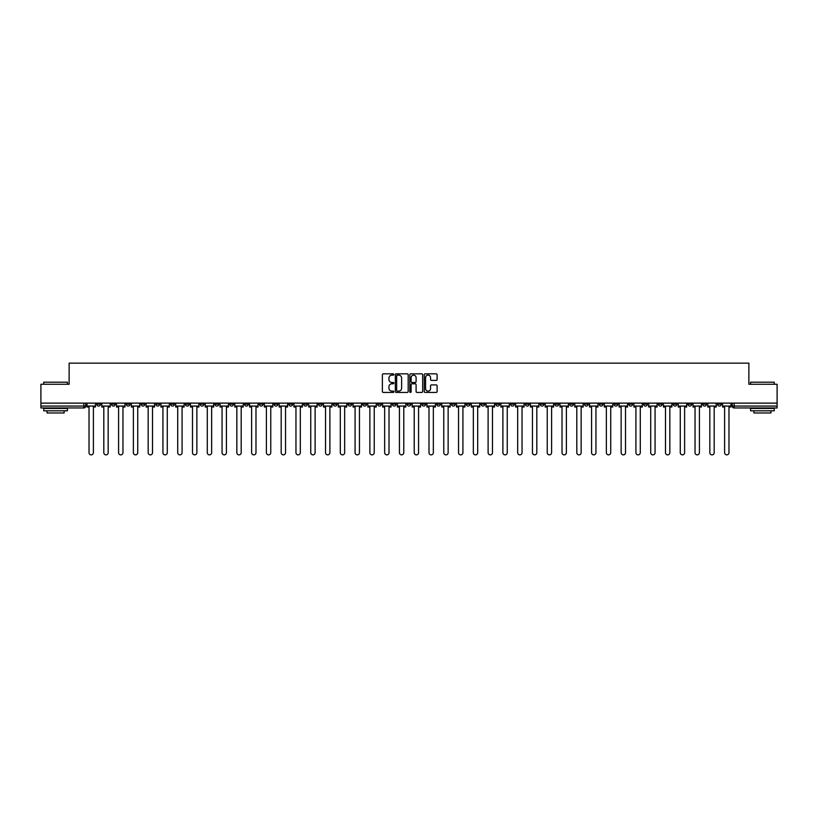 <?xml version="1.0" encoding="UTF-8"?>
<svg xmlns="http://www.w3.org/2000/svg" width="818" height="818" viewBox="0 0 818 818"><rect width="100%" height="100%" fill="white"/><g stroke="black" fill="none" stroke-linecap="round" stroke-linejoin="round"><path stroke-width="1.23" d="M393.836 374.48A0.654 0.654 0 0 0 393.192 373.836L383.305 373.836A0.93 0.93 0 0 0 382.374 374.767L382.374 391.505A0.93 0.93 0 0 0 383.305 392.435L393.192 392.435A0.654 0.654 0 0 0 393.836 391.781A0.654 0.654 0 0 0 393.192 391.127L391.914 391.127A2.975 2.975 0 0 1 388.939 388.151L388.939 386.761A2.975 2.975 0 0 1 391.914 383.785L393.192 383.785A0.654 0.654 0 0 0 393.836 383.131A0.654 0.654 0 0 0 393.192 382.487L391.914 382.487A2.975 2.975 0 0 1 388.939 379.511L388.939 378.11A2.975 2.975 0 0 1 391.914 375.135L393.192 375.135A0.654 0.654 0 0 0 393.836 374.48M584.471 403.121L584.471 404.164L588.265 404.164A1.892 1.892 0 0 1 586.373 406.065A1.892 1.892 0 0 1 584.471 404.164L584.471 403.121M495.79 403.121L495.79 404.164L499.583 404.164A1.892 1.892 0 0 1 497.681 406.065A1.892 1.892 0 0 1 495.79 404.164L495.79 403.121M481.004 403.121L481.004 404.164L484.798 404.164A1.892 1.892 0 0 1 482.906 406.065A1.892 1.892 0 0 1 481.004 404.164L481.004 403.121M392.323 403.121L392.323 404.164L396.116 404.164A1.892 1.892 0 0 1 394.215 406.065A1.892 1.892 0 0 1 392.323 404.164L392.323 403.121M377.548 403.121L377.548 404.164L381.331 404.164A1.892 1.892 0 0 1 379.44 406.065A1.892 1.892 0 0 1 377.548 404.164L377.548 403.121M362.763 403.121L362.763 404.164L366.556 404.164A1.892 1.892 0 0 1 364.654 406.065A1.892 1.892 0 0 1 362.763 404.164L362.763 403.121M333.202 403.121L333.202 404.164L336.996 404.164A1.892 1.892 0 0 1 335.094 406.065A1.892 1.892 0 0 1 333.202 404.164L333.202 403.121M303.642 404.164L303.642 403.121L303.642 404.164A1.892 1.892 0 0 0 305.533 406.065A1.892 1.892 0 0 1 303.642 404.164L307.425 404.164A1.892 1.892 0 0 1 305.533 406.065A1.892 1.892 0 0 0 307.425 404.164L307.425 403.121L307.425 404.164M288.856 404.164L288.856 403.121L288.856 404.164A1.892 1.892 0 0 0 290.758 406.065A1.892 1.892 0 0 1 288.856 404.164L292.65 404.164A1.892 1.892 0 0 1 290.758 406.065M274.081 404.164L274.081 403.121L274.081 404.164A1.892 1.892 0 0 0 275.973 406.065A1.892 1.892 0 0 1 274.081 404.164L277.864 404.164A1.892 1.892 0 0 1 275.973 406.065A1.892 1.892 0 0 0 277.864 404.164L277.864 403.121L277.864 404.164M259.296 403.121L259.296 404.164L263.089 404.164A1.892 1.892 0 0 1 261.187 406.065A1.892 1.892 0 0 1 259.296 404.164L259.296 403.121M244.521 403.121L244.521 404.164L248.304 404.164A1.892 1.892 0 0 1 246.412 406.065A1.892 1.892 0 0 1 244.521 404.164L244.521 403.121M229.735 403.121L229.735 404.164L233.529 404.164A1.892 1.892 0 0 1 231.627 406.065A1.892 1.892 0 0 1 229.735 404.164L229.735 403.121M214.95 404.164L214.95 403.121L214.95 404.164A1.892 1.892 0 0 0 216.852 406.065A1.892 1.892 0 0 1 214.95 404.164L218.743 404.164A1.892 1.892 0 0 1 216.852 406.065M185.389 404.164L185.389 403.121L185.389 404.164A1.892 1.892 0 0 0 187.291 406.065A1.892 1.892 0 0 1 185.389 404.164L189.183 404.164A1.892 1.892 0 0 1 187.291 406.065A1.892 1.892 0 0 0 189.183 404.164L189.183 403.121L189.183 404.164M170.614 404.164L170.614 403.121L170.614 404.164A1.892 1.892 0 0 0 172.506 406.065A1.892 1.892 0 0 1 170.614 404.164L174.398 404.164A1.892 1.892 0 0 1 172.506 406.065A1.892 1.892 0 0 0 174.398 404.164L174.398 403.121L174.398 404.164M155.829 404.164L155.829 403.121L155.829 404.164A1.892 1.892 0 0 0 157.721 406.065A1.892 1.892 0 0 1 155.829 404.164L159.622 404.164A1.892 1.892 0 0 1 157.721 406.065A1.892 1.892 0 0 0 159.622 404.164L159.622 403.121L159.622 404.164M141.054 404.164L141.054 403.121L141.054 404.164A1.892 1.892 0 0 0 142.946 406.065A1.892 1.892 0 0 1 141.054 404.164L144.837 404.164A1.892 1.892 0 0 1 142.946 406.065M126.269 404.164L126.269 403.121L126.269 404.164A1.892 1.892 0 0 0 128.16 406.065A1.892 1.892 0 0 1 126.269 404.164L130.062 404.164A1.892 1.892 0 0 1 128.16 406.065A1.892 1.892 0 0 0 130.062 404.164L130.062 403.121L130.062 404.164M111.483 404.164L111.483 403.121L111.483 404.164A1.892 1.892 0 0 0 113.385 406.065A1.892 1.892 0 0 1 111.483 404.164L115.277 404.164A1.892 1.892 0 0 1 113.385 406.065A1.892 1.892 0 0 0 115.277 404.164L115.277 403.121L115.277 404.164M436.178 380.39A0.93 0.93 0 0 0 437.109 379.46L437.109 374.767A0.93 0.93 0 0 0 436.178 373.836L425.207 373.836A0.93 0.93 0 0 0 424.276 374.767L424.276 391.505A0.93 0.93 0 0 0 425.207 392.435L436.178 392.435A0.93 0.93 0 0 0 437.109 391.505L437.109 385.83A0.93 0.93 0 0 0 436.178 384.9L431.485 384.9A0.93 0.93 0 0 0 430.554 385.83L430.554 388.642A2.485 2.485 0 0 1 428.07 391.127A2.485 2.485 0 0 1 425.575 388.642L425.575 377.619A2.485 2.485 0 0 1 428.07 375.135A2.485 2.485 0 0 1 430.554 377.619L430.554 379.46A0.93 0.93 0 0 0 431.485 380.39L436.178 380.39M40.9 403.121L40.9 384.266L69.131 384.266L69.131 363.141L748.869 363.141L748.869 384.266L777.1 384.266L777.1 403.121L40.9 403.121L40.9 406.065L85.716 406.065L85.716 403.121L85.716 406.065A1.892 1.892 0 0 1 83.825 407.957L40.9 407.957L40.9 406.065M408.182 374.767A0.93 0.93 0 0 0 407.252 373.836L396.28 373.836A0.93 0.93 0 0 0 395.35 374.767L395.35 391.505A0.93 0.93 0 0 0 396.28 392.435L407.252 392.435A0.93 0.93 0 0 0 408.182 391.505L408.182 374.767M410.748 373.836L421.72 373.836A0.93 0.93 0 0 1 422.65 374.767L422.65 391.505A0.93 0.93 0 0 1 421.72 392.435L417.016 392.435A0.93 0.93 0 0 1 416.096 391.505L416.096 384.716A0.93 0.93 0 0 0 415.166 383.785L412.047 383.785A0.93 0.93 0 0 0 411.117 384.716L411.117 391.781A0.654 0.654 0 0 1 410.462 392.435A0.654 0.654 0 0 1 409.818 391.781L409.818 374.767A0.93 0.93 0 0 1 410.748 373.836M732.284 403.121L732.284 406.065L777.1 406.065L777.1 407.957L734.175 407.957A1.892 1.892 0 0 1 732.284 406.065M777.1 403.121L777.1 406.065M721.292 403.121L721.292 404.164A1.892 1.892 0 0 1 719.4 406.065A1.892 1.892 0 0 1 717.498 404.164L721.292 404.164M717.498 403.121L717.498 404.164M706.517 403.121L706.517 404.164A1.892 1.892 0 0 1 704.615 406.065A1.892 1.892 0 0 1 702.723 404.164A1.892 1.892 0 0 0 704.615 406.065A1.892 1.892 0 0 0 706.517 404.164L702.723 404.164L702.723 403.121M691.731 403.121L691.731 404.164A1.892 1.892 0 0 1 689.84 406.065A1.892 1.892 0 0 1 687.938 404.164L691.731 404.164M687.938 403.121L687.938 404.164M676.946 403.121L676.946 404.164A1.892 1.892 0 0 1 675.055 406.065A1.892 1.892 0 0 1 673.163 404.164L676.946 404.164M673.163 403.121L673.163 404.164M662.171 404.164L662.171 403.121L662.171 404.164A1.892 1.892 0 0 1 660.279 406.065A1.892 1.892 0 0 1 658.378 404.164L662.171 404.164A1.892 1.892 0 0 1 660.279 406.065M658.378 403.121L658.378 404.164M647.386 403.121L647.386 404.164A1.892 1.892 0 0 1 645.494 406.065A1.892 1.892 0 0 1 643.602 404.164A1.892 1.892 0 0 0 645.494 406.065M643.602 403.121L643.602 404.164L647.386 404.164M632.611 403.121L632.611 404.164A1.892 1.892 0 0 1 630.709 406.065A1.892 1.892 0 0 1 628.817 404.164L632.611 404.164A1.892 1.892 0 0 1 630.709 406.065M628.817 403.121L628.817 404.164M617.825 403.121L617.825 404.164A1.892 1.892 0 0 1 615.934 406.065A1.892 1.892 0 0 1 614.042 404.164A1.892 1.892 0 0 0 615.934 406.065M614.042 403.121L614.042 404.164L617.825 404.164M603.05 403.121L603.05 404.164A1.892 1.892 0 0 1 601.148 406.065A1.892 1.892 0 0 1 599.257 404.164L603.05 404.164M599.257 403.121L599.257 404.164M588.265 403.121L588.265 404.164A1.892 1.892 0 0 1 586.373 406.065M573.479 403.121L573.479 404.164A1.892 1.892 0 0 1 571.588 406.065A1.892 1.892 0 0 1 569.696 404.164L573.479 404.164M569.696 403.121L569.696 404.164M558.704 403.121L558.704 404.164A1.892 1.892 0 0 1 556.813 406.065A1.892 1.892 0 0 1 554.911 404.164L558.704 404.164M554.911 403.121L554.911 404.164M543.919 403.121L543.919 404.164A1.892 1.892 0 0 1 542.027 406.065A1.892 1.892 0 0 1 540.136 404.164A1.892 1.892 0 0 0 542.027 406.065M540.136 403.121L540.136 404.164L543.919 404.164M529.144 403.121L529.144 404.164A1.892 1.892 0 0 1 527.242 406.065A1.892 1.892 0 0 1 525.35 404.164L529.144 404.164M525.35 403.121L525.35 404.164M514.358 403.121L514.358 404.164A1.892 1.892 0 0 1 512.467 406.065A1.892 1.892 0 0 1 510.575 404.164L514.358 404.164M510.575 403.121L510.575 404.164M499.583 403.121L499.583 404.164M484.798 403.121L484.798 404.164L484.798 403.121M470.023 403.121L470.023 404.164A1.892 1.892 0 0 1 468.121 406.065A1.892 1.892 0 0 1 466.229 404.164L470.023 404.164M466.229 403.121L466.229 404.164M455.237 403.121L455.237 404.164A1.892 1.892 0 0 1 453.346 406.065A1.892 1.892 0 0 1 451.444 404.164L455.237 404.164M451.444 403.121L451.444 404.164M440.452 403.121L440.452 404.164A1.892 1.892 0 0 1 438.56 406.065A1.892 1.892 0 0 1 436.669 404.164L440.452 404.164M436.669 403.121L436.669 404.164M425.677 403.121L425.677 404.164A1.892 1.892 0 0 1 423.785 406.065A1.892 1.892 0 0 1 421.884 404.164L425.677 404.164M421.884 403.121L421.884 404.164M410.892 403.121L410.892 404.164A1.892 1.892 0 0 1 409 406.065A1.892 1.892 0 0 1 407.108 404.164L410.892 404.164M407.108 403.121L407.108 404.164M396.116 403.121L396.116 404.164A1.892 1.892 0 0 1 394.215 406.065M381.331 403.121L381.331 404.164M366.556 404.164L366.556 403.121L366.556 404.164A1.892 1.892 0 0 1 364.654 406.065M351.771 403.121L351.771 404.164A1.892 1.892 0 0 1 349.879 406.065A1.892 1.892 0 0 1 347.977 404.164A1.892 1.892 0 0 0 349.879 406.065A1.892 1.892 0 0 0 351.771 404.164L347.977 404.164L347.977 403.121M336.996 404.164L336.996 403.121L336.996 404.164A1.892 1.892 0 0 1 335.094 406.065M322.21 403.121L322.21 404.164A1.892 1.892 0 0 1 320.319 406.065A1.892 1.892 0 0 1 318.417 404.164A1.892 1.892 0 0 0 320.319 406.065M318.417 403.121L318.417 404.164L322.21 404.164M292.65 403.121L292.65 404.164L292.65 403.121M263.089 404.164L263.089 403.121L263.089 404.164A1.892 1.892 0 0 1 261.187 406.065M248.304 404.164L248.304 403.121L248.304 404.164A1.892 1.892 0 0 1 246.412 406.065M233.529 404.164L233.529 403.121L233.529 404.164A1.892 1.892 0 0 1 231.627 406.065M218.743 403.121L218.743 404.164L218.743 403.121M203.958 404.164L203.958 403.121L203.958 404.164A1.892 1.892 0 0 1 202.066 406.065A1.892 1.892 0 0 1 200.175 404.164L203.958 404.164A1.892 1.892 0 0 1 202.066 406.065M200.175 403.121L200.175 404.164M144.837 403.121L144.837 404.164L144.837 403.121M100.502 404.164L100.502 403.121L100.502 404.164A1.892 1.892 0 0 1 98.6 406.065A1.892 1.892 0 0 1 96.708 404.164L100.502 404.164A1.892 1.892 0 0 1 98.6 406.065M96.708 403.121L96.708 404.164M83.825 403.121L83.825 407.957A1.892 1.892 0 0 0 85.716 406.065M397.303 375.135A0.654 0.654 0 0 0 396.658 375.789L396.658 390.483A0.654 0.654 0 0 0 397.303 391.127L398.652 391.127A2.975 2.975 0 0 0 401.628 388.151L401.628 378.11A2.975 2.975 0 0 0 398.652 375.135L397.303 375.135M416.096 377.671A2.485 2.485 0 0 0 413.601 375.186A2.485 2.485 0 0 0 411.117 377.671L411.117 381.556A0.93 0.93 0 0 0 412.047 382.487L415.166 382.487A0.93 0.93 0 0 0 416.096 381.556L416.096 377.671M86.994 406.065L86.994 407.006L89.029 407.006L89.029 452.681A2.178 2.178 0 0 0 91.207 454.859A2.178 2.178 0 0 0 93.395 452.681L93.395 407.006L95.43 407.006L95.43 406.065L86.994 406.065L86.994 403.121M95.43 406.065L95.43 403.121M101.78 406.065L101.78 407.006L103.814 407.006L103.814 452.681A2.178 2.178 0 0 0 105.992 454.859A2.178 2.178 0 0 0 108.17 452.681L108.17 407.006L110.205 407.006L110.205 406.065L101.78 406.065L101.78 403.121M110.205 406.065L110.205 403.121M116.555 406.065L116.555 407.006L118.59 407.006L118.59 452.681A2.178 2.178 0 0 0 120.778 454.859A2.178 2.178 0 0 0 122.956 452.681L122.956 407.006L124.99 407.006L124.99 406.065L116.555 406.065L116.555 403.121M124.99 406.065L124.99 403.121M131.34 406.065L131.34 407.006L133.375 407.006L133.375 452.681A2.178 2.178 0 0 0 135.553 454.859A2.178 2.178 0 0 0 137.731 452.681L137.731 407.006L139.766 407.006L139.766 406.065L131.34 406.065L131.34 403.121M139.766 406.065L139.766 403.121M146.115 406.065L146.115 407.006L148.16 407.006L148.16 452.681A2.178 2.178 0 0 0 150.338 454.859A2.178 2.178 0 0 0 152.516 452.681L152.516 407.006L154.551 407.006L154.551 406.065L146.115 406.065L146.115 403.121M154.551 406.065L154.551 403.121M160.901 406.065L160.901 407.006L162.935 407.006L162.935 452.681A2.178 2.178 0 0 0 165.113 454.859A2.178 2.178 0 0 0 167.291 452.681L167.291 407.006L169.336 407.006L169.336 406.065L160.901 406.065L160.901 403.121M169.336 406.065L169.336 403.121M43.743 382.19L67.434 382.19L43.743 382.19L43.743 384.266M67.434 410.8L43.743 410.8L43.743 408.427L67.434 408.427L67.434 410.8M64.111 410.8L64.111 412.978L47.055 412.978L47.055 410.8M750.566 382.19L774.257 382.19L750.566 382.19L750.566 384.266M774.257 410.8L750.566 410.8L750.566 408.427L774.257 408.427L774.257 410.8M770.945 410.8L770.945 412.978L753.889 412.978L753.889 410.8M175.676 406.065L175.676 407.006L177.721 407.006L177.721 452.681A2.178 2.178 0 0 0 179.899 454.859A2.178 2.178 0 0 0 182.077 452.681L182.077 407.006L184.111 407.006L184.111 406.065L175.676 406.065L175.676 403.121M184.111 406.065L184.111 403.121M190.461 406.065L190.461 407.006L192.496 407.006L192.496 452.681A2.178 2.178 0 0 0 194.674 454.859A2.178 2.178 0 0 0 196.862 452.681L196.862 407.006L198.897 407.006L198.897 406.065L190.461 406.065L190.461 403.121M198.897 406.065L198.897 403.121M205.246 406.065L205.246 407.006L207.281 407.006L207.281 452.681A2.178 2.178 0 0 0 209.459 454.859A2.178 2.178 0 0 0 211.637 452.681L211.637 407.006L213.672 407.006L213.672 406.065L205.246 406.065L205.246 403.121M213.672 406.065L213.672 403.121M220.022 406.065L220.022 407.006L222.056 407.006L222.056 452.681A2.178 2.178 0 0 0 224.244 454.859A2.178 2.178 0 0 0 226.422 452.681L226.422 407.006L228.457 407.006L228.457 406.065L220.022 406.065L220.022 403.121M228.457 406.065L228.457 403.121M234.807 406.065L234.807 407.006L236.842 407.006L236.842 452.681A2.178 2.178 0 0 0 239.02 454.859A2.178 2.178 0 0 0 241.198 452.681L241.198 407.006L243.232 407.006L243.232 406.065L234.807 406.065L234.807 403.121M243.232 406.065L243.232 403.121M249.582 406.065L249.582 407.006L251.617 407.006L251.617 452.681A2.178 2.178 0 0 0 253.805 454.859A2.178 2.178 0 0 0 255.983 452.681L255.983 407.006L258.018 407.006L258.018 406.065L249.582 406.065L249.582 403.121M258.018 406.065L258.018 403.121M264.367 406.065L264.367 407.006L266.402 407.006L266.402 452.681A2.178 2.178 0 0 0 268.58 454.859A2.178 2.178 0 0 0 270.758 452.681L270.758 407.006L272.803 407.006L272.803 406.065L264.367 406.065L264.367 403.121M272.803 406.065L272.803 403.121M279.142 406.065L279.142 407.006L281.188 407.006L281.188 452.681A2.178 2.178 0 0 0 283.365 454.859A2.178 2.178 0 0 0 285.543 452.681L285.543 407.006L287.578 407.006L287.578 406.065L279.142 406.065L279.142 403.121M287.578 406.065L287.578 403.121M293.928 406.065L293.928 407.006L295.963 407.006L295.963 452.681A2.178 2.178 0 0 0 298.141 454.859A2.178 2.178 0 0 0 300.318 452.681L300.318 407.006L302.363 407.006L302.363 406.065L293.928 406.065L293.928 403.121M302.363 406.065L302.363 403.121M308.713 406.065L308.713 407.006L310.748 407.006L310.748 452.681A2.178 2.178 0 0 0 312.926 454.859A2.178 2.178 0 0 0 315.104 452.681L315.104 407.006L317.139 407.006L317.139 406.065L308.713 406.065L308.713 403.121M317.139 406.065L317.139 403.121M323.488 406.065L323.488 407.006L325.523 407.006L325.523 452.681A2.178 2.178 0 0 0 327.701 454.859A2.178 2.178 0 0 0 329.889 452.681L329.889 407.006L331.924 407.006L331.924 406.065L323.488 406.065L323.488 403.121M331.924 406.065L331.924 403.121M338.274 406.065L338.274 407.006L340.308 407.006L340.308 452.681A2.178 2.178 0 0 0 342.486 454.859A2.178 2.178 0 0 0 344.664 452.681L344.664 407.006L346.699 407.006L346.699 406.065L338.274 406.065L338.274 403.121M346.699 406.065L346.699 403.121M353.049 406.065L353.049 407.006L355.084 407.006L355.084 452.681A2.178 2.178 0 0 0 357.272 454.859A2.178 2.178 0 0 0 359.45 452.681L359.45 407.006L361.484 407.006L361.484 406.065L353.049 406.065L353.049 403.121M361.484 406.065L361.484 403.121M367.834 406.065L367.834 407.006L369.869 407.006L369.869 452.681A2.178 2.178 0 0 0 372.047 454.859A2.178 2.178 0 0 0 374.225 452.681L374.225 407.006L376.26 407.006L376.26 406.065L367.834 406.065L367.834 403.121M376.26 406.065L376.26 403.121M382.609 406.065L382.609 407.006L384.654 407.006L384.654 452.681A2.178 2.178 0 0 0 386.832 454.859A2.178 2.178 0 0 0 389.01 452.681L389.01 407.006L391.045 407.006L391.045 406.065L382.609 406.065L382.609 403.121M391.045 406.065L391.045 403.121M397.395 406.065L397.395 407.006L399.429 407.006L399.429 452.681A2.178 2.178 0 0 0 401.607 454.859A2.178 2.178 0 0 0 403.785 452.681L403.785 407.006L405.83 407.006L405.83 406.065L397.395 406.065L397.395 403.121M405.83 406.065L405.83 403.121M412.17 406.065L412.17 407.006L414.215 407.006L414.215 452.681A2.178 2.178 0 0 0 416.393 454.859A2.178 2.178 0 0 0 418.571 452.681L418.571 407.006L420.605 407.006L420.605 406.065L412.17 406.065L412.17 403.121M420.605 406.065L420.605 403.121M426.955 406.065L426.955 407.006L428.99 407.006L428.99 452.681A2.178 2.178 0 0 0 431.168 454.859A2.178 2.178 0 0 0 433.346 452.681L433.346 407.006L435.391 407.006L435.391 406.065L426.955 406.065L426.955 403.121M435.391 406.065L435.391 403.121M441.74 406.065L441.74 407.006L443.775 407.006L443.775 452.681A2.178 2.178 0 0 0 445.953 454.859A2.178 2.178 0 0 0 448.131 452.681L448.131 407.006L450.166 407.006L450.166 406.065L441.74 406.065L441.74 403.121M450.166 406.065L450.166 403.121M456.516 406.065L456.516 407.006L458.55 407.006L458.55 452.681A2.178 2.178 0 0 0 460.728 454.859A2.178 2.178 0 0 0 462.916 452.681L462.916 407.006L464.951 407.006L464.951 406.065L456.516 406.065L456.516 403.121M464.951 406.065L464.951 403.121M471.301 406.065L471.301 407.006L473.336 407.006L473.336 452.681A2.178 2.178 0 0 0 475.514 454.859A2.178 2.178 0 0 0 477.692 452.681L477.692 407.006L479.726 407.006L479.726 406.065L471.301 406.065L471.301 403.121M479.726 406.065L479.726 403.121M486.076 406.065L486.076 407.006L488.111 407.006L488.111 452.681A2.178 2.178 0 0 0 490.299 454.859A2.178 2.178 0 0 0 492.477 452.681L492.477 407.006L494.512 407.006L494.512 406.065L486.076 406.065L486.076 403.121M494.512 406.065L494.512 403.121M500.861 406.065L500.861 407.006L502.896 407.006L502.896 452.681A2.178 2.178 0 0 0 505.074 454.859A2.178 2.178 0 0 0 507.252 452.681L507.252 407.006L509.287 407.006L509.287 406.065L500.861 406.065L500.861 403.121M509.287 406.065L509.287 403.121M515.637 406.065L515.637 407.006L517.682 407.006L517.682 452.681A2.178 2.178 0 0 0 519.859 454.859A2.178 2.178 0 0 0 522.037 452.681L522.037 407.006L524.072 407.006L524.072 406.065L515.637 406.065L515.637 403.121M524.072 406.065L524.072 403.121M530.422 406.065L530.422 407.006L532.457 407.006L532.457 452.681A2.178 2.178 0 0 0 534.635 454.859A2.178 2.178 0 0 0 536.812 452.681L536.812 407.006L538.857 407.006L538.857 406.065L530.422 406.065L530.422 403.121M538.857 406.065L538.857 403.121M545.197 406.065L545.197 407.006L547.242 407.006L547.242 452.681A2.178 2.178 0 0 0 549.42 454.859A2.178 2.178 0 0 0 551.598 452.681L551.598 407.006L553.633 407.006L553.633 406.065L545.197 406.065L545.197 403.121M553.633 406.065L553.633 403.121M559.982 406.065L559.982 407.006L562.017 407.006L562.017 452.681A2.178 2.178 0 0 0 564.195 454.859A2.178 2.178 0 0 0 566.383 452.681L566.383 407.006L568.418 407.006L568.418 406.065L559.982 406.065L559.982 403.121M568.418 406.065L568.418 403.121M574.768 406.065L574.768 407.006L576.802 407.006L576.802 452.681A2.178 2.178 0 0 0 578.98 454.859A2.178 2.178 0 0 0 581.158 452.681L581.158 407.006L583.193 407.006L583.193 406.065L574.768 406.065L574.768 403.121M583.193 406.065L583.193 403.121M589.543 406.065L589.543 407.006L591.578 407.006L591.578 452.681A2.178 2.178 0 0 0 593.756 454.859A2.178 2.178 0 0 0 595.944 452.681L595.944 407.006L597.978 407.006L597.978 406.065L589.543 406.065L589.543 403.121M597.978 406.065L597.978 403.121M604.328 406.065L604.328 407.006L606.363 407.006L606.363 452.681A2.178 2.178 0 0 0 608.541 454.859A2.178 2.178 0 0 0 610.719 452.681L610.719 407.006L612.754 407.006L612.754 406.065L604.328 406.065L604.328 403.121M612.754 406.065L612.754 403.121M619.103 406.065L619.103 407.006L621.138 407.006L621.138 452.681A2.178 2.178 0 0 0 623.326 454.859A2.178 2.178 0 0 0 625.504 452.681L625.504 407.006L627.539 407.006L627.539 406.065L619.103 406.065L619.103 403.121M627.539 406.065L627.539 403.121M633.889 406.065L633.889 407.006L635.923 407.006L635.923 452.681A2.178 2.178 0 0 0 638.101 454.859A2.178 2.178 0 0 0 640.279 452.681L640.279 407.006L642.324 407.006L642.324 406.065L633.889 406.065L633.889 403.121M642.324 406.065L642.324 403.121M648.664 406.065L648.664 407.006L650.709 407.006L650.709 452.681A2.178 2.178 0 0 0 652.887 454.859A2.178 2.178 0 0 0 655.065 452.681L655.065 407.006L657.099 407.006L657.099 406.065L648.664 406.065L648.664 403.121M657.099 406.065L657.099 403.121M663.449 406.065L663.449 407.006L665.484 407.006L665.484 452.681A2.178 2.178 0 0 0 667.662 454.859A2.178 2.178 0 0 0 669.84 452.681L669.84 407.006L671.885 407.006L671.885 406.065L663.449 406.065L663.449 403.121M671.885 406.065L671.885 403.121M678.234 406.065L678.234 407.006L680.269 407.006L680.269 452.681A2.178 2.178 0 0 0 682.447 454.859A2.178 2.178 0 0 0 684.625 452.681L684.625 407.006L686.66 407.006L686.66 406.065L678.234 406.065L678.234 403.121M686.66 406.065L686.66 403.121M693.01 406.065L693.01 407.006L695.044 407.006L695.044 452.681A2.178 2.178 0 0 0 697.222 454.859A2.178 2.178 0 0 0 699.41 452.681L699.41 407.006L701.445 407.006L701.445 406.065L693.01 406.065L693.01 403.121M701.445 406.065L701.445 403.121M707.795 406.065L707.795 407.006L709.83 407.006L709.83 452.681A2.178 2.178 0 0 0 712.008 454.859A2.178 2.178 0 0 0 714.186 452.681L714.186 407.006L716.22 407.006L716.22 406.065L707.795 406.065L707.795 403.121M716.22 406.065L716.22 403.121M722.57 406.065L722.57 407.006L724.605 407.006L724.605 452.681A2.178 2.178 0 0 0 726.793 454.859A2.178 2.178 0 0 0 728.971 452.681L728.971 407.006L731.006 407.006L731.006 406.065L722.57 406.065L722.57 403.121M731.006 406.065L731.006 403.121M734.175 403.121L734.175 407.957M67.434 384.266L67.434 382.19M774.257 384.266L774.257 382.19"/></g></svg>
